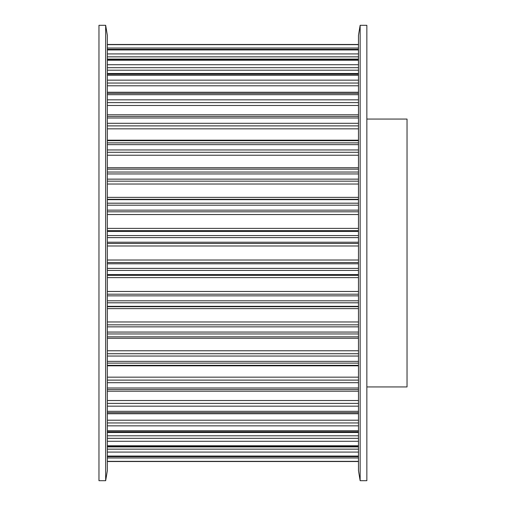 <?xml version="1.0" encoding="UTF-8"?>
<svg xmlns="http://www.w3.org/2000/svg" width="506" height="506" viewBox="0 0 506 506"><rect width="100%" height="100%" fill="white"/><g stroke="black" fill="none" stroke-linecap="round" stroke-linejoin="round"><path stroke-width="0.76" d="M98.967 25.3L105.665 25.3L105.665 480.7L98.967 480.7L98.967 25.3M105.665 25.3L107.342 35.344L107.342 470.656L105.665 480.7M366.85 119.062L407.033 119.062L407.033 386.938L366.85 386.938M366.85 480.7L360.152 480.7L360.152 25.3L366.85 25.3L366.85 480.7M360.152 480.7L358.476 470.656L358.476 35.344L360.152 25.3M107.342 461.516L358.476 461.516M107.342 461.352L358.476 461.352M107.342 456.545L358.476 456.545M107.342 457.974L358.476 457.974M107.342 456.064L358.476 456.064M107.342 446.558L358.476 446.558M107.342 449.145L358.476 449.145M107.342 452.079L358.476 452.079M107.342 445.773L358.476 445.773M107.342 431.808L358.476 431.808M107.342 435.805L358.476 435.805M107.342 438.322L358.476 438.322M107.342 441.283L358.476 441.283M107.342 430.732L358.476 430.732M107.342 412.656L358.476 412.656M107.342 420.214L358.476 420.214M107.342 422.946L358.476 422.946M107.342 425.85L358.476 425.85M107.342 411.315L358.476 411.315M107.342 389.569L358.476 389.569M107.342 400.505L358.476 400.505M107.342 403.383L358.476 403.383M107.342 406.166L358.476 406.166M107.342 388.001L358.476 388.001M107.342 363.125L358.476 363.125M107.342 365.819L358.476 365.819M107.342 377.166L358.476 377.166M107.342 380.114L358.476 380.114M107.342 382.7L358.476 382.7M107.342 361.366L358.476 361.366M107.342 333.96L358.476 333.96M107.342 336.832L358.476 336.832L107.342 336.838M107.342 338.274L358.476 338.274M107.342 350.772L358.476 350.772M107.342 353.719L358.476 353.719M107.342 356.047L358.476 356.047M107.342 332.062L358.476 332.062M107.342 302.809L358.476 302.809M107.342 306.345L358.476 306.345M107.342 306.706L358.476 306.706M107.342 308.628L358.476 308.628M107.342 321.961L358.476 321.961M107.342 324.839L358.476 324.839M107.342 326.857L358.476 326.857M107.342 300.804L358.476 300.804M107.342 270.432L358.476 270.432M107.342 274.549L358.476 274.549M107.342 275.365L358.476 275.365M107.342 277.611L358.476 277.611M107.342 291.462L358.476 291.462M107.342 294.195L358.476 294.195M107.342 295.852L358.476 295.852M107.342 268.376L358.476 268.376M107.342 237.624L358.476 237.624M107.342 242.216L358.476 242.216M107.342 243.468L358.476 243.468M107.342 245.986L358.476 245.986M107.342 260.014L358.476 260.014M107.342 262.532L358.476 262.532M107.342 263.784L358.476 263.784M107.342 235.568L358.476 235.568M107.342 205.196L358.476 205.196M107.342 210.148L358.476 210.148M107.342 211.805L358.476 211.805M107.342 214.538L358.476 214.538M107.342 228.389L358.476 228.389M107.342 230.635L358.476 230.635M107.342 231.451L358.476 231.451M107.342 203.191L358.476 203.191M107.342 173.938L358.476 173.938M107.342 179.143L358.476 179.143M107.342 181.161L358.476 181.161M107.342 184.039L358.476 184.039M107.342 197.372L358.476 197.372M107.342 199.294L358.476 199.294M107.342 199.655L358.476 199.655M107.342 172.04L358.476 172.04M107.342 144.634L358.476 144.634M107.342 149.953L358.476 149.953M107.342 152.281L358.476 152.281M107.342 155.228L358.476 155.228M107.342 167.726L358.476 167.726M107.342 169.168L358.476 169.168L107.342 169.162M107.342 142.875L358.476 142.875M107.342 117.999L358.476 117.999M107.342 123.3L358.476 123.3M107.342 125.886L358.476 125.886M107.342 128.834L358.476 128.834M107.342 140.181L358.476 140.181M107.342 116.431L358.476 116.431M107.342 94.685L358.476 94.685M107.342 99.834L358.476 99.834M107.342 102.617L358.476 102.617M107.342 105.495L358.476 105.495M107.342 93.344L358.476 93.344M107.342 75.267L358.476 75.267M107.342 80.15L358.476 80.15M107.342 83.054L358.476 83.054M107.342 85.786L358.476 85.786M107.342 74.192L358.476 74.192M107.342 60.227L358.476 60.227M107.342 64.717L358.476 64.717M107.342 67.677L358.476 67.677M107.342 70.195L358.476 70.195M107.342 59.442L358.476 59.442M107.342 49.936L358.476 49.936M107.342 53.921L358.476 53.921M107.342 56.855L358.476 56.855M107.342 49.455L358.476 49.455M107.342 44.648L358.476 44.648M107.342 48.026L358.476 48.026M107.342 44.484L358.476 44.484M107.342 461.529L358.476 461.529L107.342 461.529M107.342 456.665L358.476 456.665M107.342 446.906L358.476 446.906M107.342 432.485L358.476 432.485M107.342 413.763L358.476 413.763M107.342 391.195L358.476 391.195M107.342 365.338L358.476 365.338M107.342 140.662L358.476 140.662M107.342 114.805L358.476 114.805M107.342 92.237L358.476 92.237M107.342 73.515L358.476 73.515M107.342 59.094L358.476 59.094M107.342 49.335L358.476 49.335M107.342 44.471L358.476 44.471L107.342 44.471"/></g></svg>
